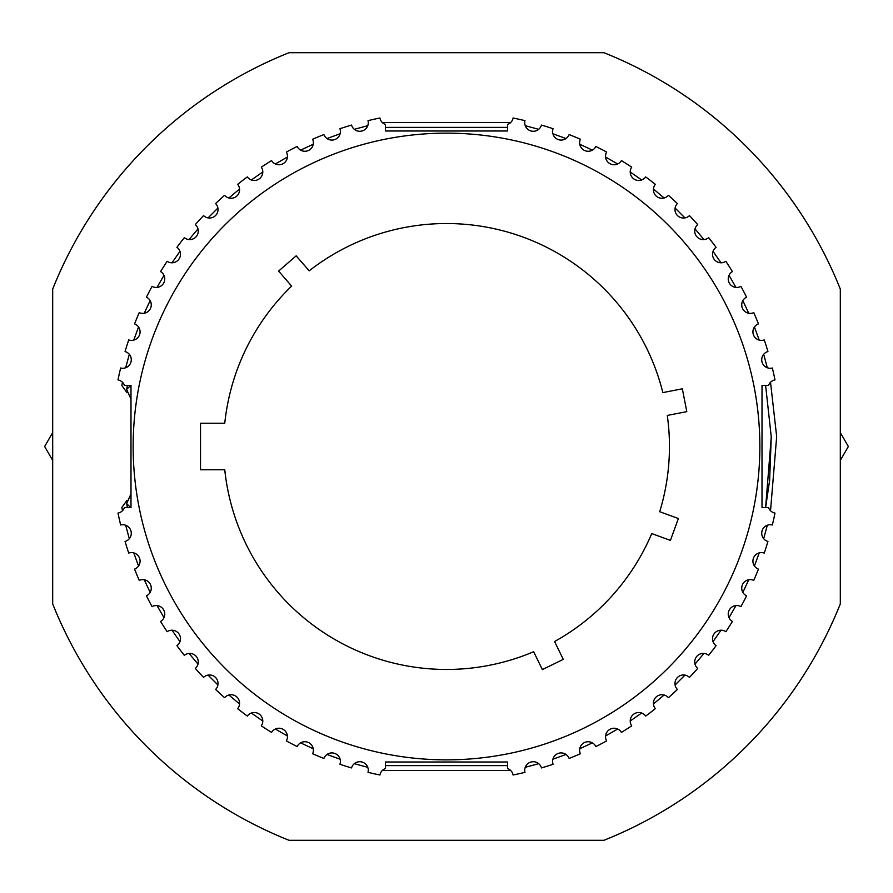 <?xml version="1.0" encoding="UTF-8"?>
<svg xmlns="http://www.w3.org/2000/svg" width="893" height="893" viewBox="0 0 893 893"><rect width="100%" height="100%" fill="white"/><g stroke="black" fill="none" stroke-linecap="round" stroke-linejoin="round"><path stroke-width="1.34" d="M122.475 382.293L121.85 385.553L126.94 392.574M126.94 500.426L121.85 507.447L122.241 509.512M840.313 603.914L840.313 289.086A424.108 424.108 0 0 0 603.914 52.687L289.086 52.687A424.108 424.108 0 0 0 52.687 289.086L52.687 603.914A424.108 424.108 0 0 0 289.086 840.313L603.914 840.313A424.108 424.108 0 0 0 840.313 603.914M52.687 460.42L44.65 446.5L52.687 432.58M840.313 432.58L848.35 446.5L840.313 460.42M146.441 595.832A335.165 335.165 0 0 0 152.067 606.637A8.528 8.528 0 0 1 163.62 609.819A8.528 8.528 0 0 1 160.595 621.416A335.165 335.165 0 0 0 167.147 631.697A8.528 8.528 0 0 1 178.935 633.851A8.528 8.528 0 0 1 176.926 645.672A335.165 335.165 0 0 0 184.349 655.339A8.528 8.528 0 0 1 196.281 656.455A8.528 8.528 0 0 1 195.31 668.41A335.165 335.165 0 0 0 203.548 677.396A8.528 8.528 0 0 1 215.537 677.463A8.528 8.528 0 0 1 215.604 689.452A335.165 335.165 0 0 0 224.589 697.69A8.528 8.528 0 0 1 236.545 696.719A8.528 8.528 0 0 1 237.661 708.651A335.165 335.165 0 0 0 247.328 716.074A8.528 8.528 0 0 1 259.149 714.065A8.528 8.528 0 0 1 261.303 725.853A335.165 335.165 0 0 0 271.584 732.405A8.528 8.528 0 0 1 283.181 729.38A8.528 8.528 0 0 1 286.363 740.933A335.165 335.165 0 0 0 297.168 746.559A8.528 8.528 0 0 1 308.453 742.529A8.528 8.528 0 0 1 312.628 753.77A335.165 335.165 0 0 0 323.891 758.436A8.528 8.528 0 0 1 334.786 753.435A8.528 8.528 0 0 1 339.92 764.274A335.165 335.165 0 0 0 351.541 767.935A8.528 8.528 0 0 1 361.955 762.008A8.528 8.528 0 0 1 368.016 772.356A335.165 335.165 0 0 0 379.916 774.99A8.528 8.528 0 0 1 385.43 768.538L385.43 762.008L507.57 762.008L507.57 768.538A8.528 8.528 0 0 1 513.084 774.99A335.165 335.165 0 0 0 524.984 772.356A8.528 8.528 0 0 1 531.045 762.008A8.528 8.528 0 0 1 541.459 767.935A335.165 335.165 0 0 0 553.08 764.274A8.528 8.528 0 0 1 558.214 753.435A8.528 8.528 0 0 1 569.109 758.436A335.165 335.165 0 0 0 580.372 753.77A8.528 8.528 0 0 1 584.547 742.529A8.528 8.528 0 0 1 595.832 746.559A335.165 335.165 0 0 0 606.637 740.933A8.528 8.528 0 0 1 609.819 729.38A8.528 8.528 0 0 1 621.416 732.405A335.165 335.165 0 0 0 631.697 725.853A8.528 8.528 0 0 1 633.851 714.065A8.528 8.528 0 0 1 645.672 716.074A335.165 335.165 0 0 0 655.339 708.651A8.528 8.528 0 0 1 656.455 696.719A8.528 8.528 0 0 1 668.41 697.69A335.165 335.165 0 0 0 677.396 689.452A8.528 8.528 0 0 1 677.463 677.463A8.528 8.528 0 0 1 689.452 677.396A335.165 335.165 0 0 0 697.69 668.41A8.528 8.528 0 0 1 696.719 656.455A8.528 8.528 0 0 1 708.651 655.339A335.165 335.165 0 0 0 716.074 645.672A8.528 8.528 0 0 1 714.065 633.851A8.528 8.528 0 0 1 725.853 631.697A335.165 335.165 0 0 0 732.405 621.416A8.528 8.528 0 0 1 729.38 609.819A8.528 8.528 0 0 1 740.933 606.637A335.165 335.165 0 0 0 746.559 595.832A8.528 8.528 0 0 1 742.529 584.547A8.528 8.528 0 0 1 753.77 580.372A335.165 335.165 0 0 0 758.436 569.109A8.528 8.528 0 0 1 753.435 558.214A8.528 8.528 0 0 1 764.274 553.08A335.165 335.165 0 0 0 767.935 541.459A8.528 8.528 0 0 1 762.008 531.045A8.528 8.528 0 0 1 772.356 524.984A335.165 335.165 0 0 0 774.99 513.084A8.528 8.528 0 0 1 768.538 507.57L762.008 507.57L762.008 385.43L768.538 385.43A8.528 8.528 0 0 1 774.99 379.916A335.165 335.165 0 0 0 772.356 368.016A8.528 8.528 0 0 1 762.008 361.955A8.528 8.528 0 0 1 767.935 351.541A335.165 335.165 0 0 0 764.274 339.92A8.528 8.528 0 0 1 753.435 334.786A8.528 8.528 0 0 1 758.436 323.891A335.165 335.165 0 0 0 753.77 312.628A8.528 8.528 0 0 1 742.529 308.453A8.528 8.528 0 0 1 746.559 297.168A335.165 335.165 0 0 0 740.933 286.363A8.528 8.528 0 0 1 729.38 283.181A8.528 8.528 0 0 1 732.405 271.584A335.165 335.165 0 0 0 725.853 261.303A8.528 8.528 0 0 1 714.065 259.149A8.528 8.528 0 0 1 716.074 247.328A335.165 335.165 0 0 0 708.651 237.661A8.528 8.528 0 0 1 696.719 236.545A8.528 8.528 0 0 1 697.69 224.589A335.165 335.165 0 0 0 689.452 215.604A8.528 8.528 0 0 1 677.463 215.537A8.528 8.528 0 0 1 677.396 203.548A335.165 335.165 0 0 0 668.41 195.31A8.528 8.528 0 0 1 656.455 196.281A8.528 8.528 0 0 1 655.339 184.349A335.165 335.165 0 0 0 645.672 176.926A8.528 8.528 0 0 1 633.851 178.935A8.528 8.528 0 0 1 631.697 167.147A335.165 335.165 0 0 0 621.416 160.595A8.528 8.528 0 0 1 609.819 163.62A8.528 8.528 0 0 1 606.637 152.067A335.165 335.165 0 0 0 595.832 146.441A8.528 8.528 0 0 1 584.547 150.471A8.528 8.528 0 0 1 580.372 139.23A335.165 335.165 0 0 0 569.109 134.564A8.528 8.528 0 0 1 558.214 139.565A8.528 8.528 0 0 1 553.08 128.726A335.165 335.165 0 0 0 541.459 125.065A8.528 8.528 0 0 1 531.045 130.992A8.528 8.528 0 0 1 524.984 120.644A335.165 335.165 0 0 0 513.084 118.01A8.528 8.528 0 0 1 507.57 124.462L507.57 130.992L385.43 130.992L385.43 124.462A8.528 8.528 0 0 1 379.916 118.01A335.165 335.165 0 0 0 368.016 120.644A8.528 8.528 0 0 1 361.955 130.992A8.528 8.528 0 0 1 351.541 125.065A335.165 335.165 0 0 0 339.92 128.726A8.528 8.528 0 0 1 334.786 139.565A8.528 8.528 0 0 1 323.891 134.564A335.165 335.165 0 0 0 312.628 139.23A8.528 8.528 0 0 1 308.453 150.471A8.528 8.528 0 0 1 297.168 146.441A335.165 335.165 0 0 0 286.363 152.067A8.528 8.528 0 0 1 283.181 163.62A8.528 8.528 0 0 1 271.584 160.595A335.165 335.165 0 0 0 261.303 167.147A8.528 8.528 0 0 1 259.149 178.935A8.528 8.528 0 0 1 247.328 176.926A335.165 335.165 0 0 0 237.661 184.349A8.528 8.528 0 0 1 236.545 196.281A8.528 8.528 0 0 1 224.589 195.31A335.165 335.165 0 0 0 215.604 203.548A8.528 8.528 0 0 1 215.537 215.537A8.528 8.528 0 0 1 203.548 215.604A335.165 335.165 0 0 0 195.31 224.589A8.528 8.528 0 0 1 196.281 236.545A8.528 8.528 0 0 1 184.349 237.661A335.165 335.165 0 0 0 176.926 247.328A8.528 8.528 0 0 1 178.935 259.149A8.528 8.528 0 0 1 167.147 261.303A335.165 335.165 0 0 0 160.595 271.584A8.528 8.528 0 0 1 163.62 283.181A8.528 8.528 0 0 1 152.067 286.363A335.165 335.165 0 0 0 146.441 297.168A8.528 8.528 0 0 1 150.471 308.453A8.528 8.528 0 0 1 139.23 312.628A335.165 335.165 0 0 0 134.564 323.891A8.528 8.528 0 0 1 139.565 334.786A8.528 8.528 0 0 1 128.726 339.92A335.165 335.165 0 0 0 125.065 351.541A8.528 8.528 0 0 1 130.992 361.955A8.528 8.528 0 0 1 120.644 368.016A335.165 335.165 0 0 0 118.01 379.916A8.528 8.528 0 0 1 124.462 385.43L130.992 385.43L130.992 507.57L124.462 507.57A8.528 8.528 0 0 1 118.01 513.084A335.165 335.165 0 0 0 120.644 524.984A8.528 8.528 0 0 1 130.992 531.045A8.528 8.528 0 0 1 125.065 541.459A335.165 335.165 0 0 0 128.726 553.08A8.528 8.528 0 0 1 139.565 558.214A8.528 8.528 0 0 1 134.564 569.109A335.165 335.165 0 0 0 139.23 580.372A8.528 8.528 0 0 1 150.471 584.547A8.528 8.528 0 0 1 146.441 595.832M130.992 399.126L126.65 389.426L130.612 385.43M130.612 507.57L126.65 503.574L130.992 493.874M759.854 446.5A313.354 313.354 0 0 1 446.5 759.854A313.354 313.354 0 0 1 133.146 446.5A313.354 313.354 0 0 1 446.5 133.146A313.354 313.354 0 0 1 759.854 446.5M533.646 651.723A222.96 222.96 0 0 1 224.757 469.763L200.523 469.763L200.523 423.237L224.757 423.237A222.96 222.96 0 0 1 291.643 286.095L278.605 271.092L296.163 255.833L309.201 270.825A222.96 222.96 0 0 1 662.852 392.596L682.352 388.801L686.795 411.64L667.283 415.435A222.96 222.96 0 0 1 659.704 511.722L678.379 518.52L670.42 540.377L651.745 533.59A222.96 222.96 0 0 1 554.564 641.52L563.271 659.38L542.364 669.583L533.646 651.723M776.676 436.644L770.525 510.707L776.676 436.644L770.525 382.282M767.299 525.24L763.682 538.702L767.299 525.24M759.206 552.901L754.44 565.995L759.206 552.901M748.747 579.758L742.853 592.383L748.747 579.758M735.977 605.588L729.023 617.655L735.977 605.588M721.019 630.212L713.027 641.632L721.019 630.212M703.963 653.442L695.011 664.124L703.963 653.442M684.953 675.097L675.097 684.953L684.953 675.097M664.124 695.011L653.442 703.974L664.124 695.011M641.632 713.027L630.212 721.019L641.632 713.027M617.666 729.023L605.588 735.988L617.666 729.023M592.383 742.864L579.758 748.747L592.383 742.864M565.995 754.451L552.901 759.206L565.995 754.451M538.702 763.694L525.24 767.288L538.702 763.694M510.707 770.514L382.293 770.525L510.707 770.514M367.76 767.299L354.298 763.694L367.76 767.299M340.099 759.217L326.994 754.451L340.099 759.217M313.253 748.758L300.606 742.864L313.253 748.758M287.412 735.999L275.334 729.023L287.412 735.999M262.788 721.031L251.368 713.027L262.788 721.031M239.558 703.963L228.876 695.011L239.558 703.963M217.903 684.953L208.058 675.097L217.903 684.953M198 664.113L189.048 653.442L198 664.113M179.973 641.62L171.992 630.212L179.973 641.62M163.988 617.655L157.023 605.588L163.988 617.655M150.147 592.383L144.253 579.758L150.147 592.383M138.549 566.006L133.771 552.901L138.549 566.006M129.295 538.713L125.69 525.24L129.295 538.713M125.69 367.76L129.306 354.287M133.783 340.099L138.549 326.994M144.253 313.242L150.147 300.617M157.023 287.412L163.988 275.345M171.992 262.788L179.973 251.379M189.048 239.558L198 228.887M208.058 217.903L217.903 208.047M228.876 197.989L239.558 189.037M251.368 179.973L262.788 171.969M275.334 163.977L287.412 157.012M300.606 150.136L313.253 144.242M326.994 138.549L340.099 133.783M354.298 129.306L367.76 125.701M382.293 122.486L510.707 122.486M525.24 125.701L538.702 129.306M552.901 133.783L565.995 138.549M579.758 144.253L592.383 150.136M605.588 157.012L617.666 163.977M630.212 171.969L641.632 179.973M653.442 189.026L664.124 197.989M675.097 208.047L684.953 217.903M695.011 228.876L703.963 239.558M713.027 251.368L721.019 262.788M729.012 275.345L735.977 287.412M742.853 300.628L748.747 313.242M754.44 327.005L759.206 340.099M763.694 354.298L767.299 367.76M507.57 127.386L385.43 127.386L507.57 127.398M765.614 385.43L771.262 436.934L765.614 507.57L769.632 480.345L771.262 436.889M507.57 765.602L385.43 765.614L507.57 765.614M126.65 389.426L127.386 385.43M127.386 507.57L126.65 503.574"/></g></svg>
